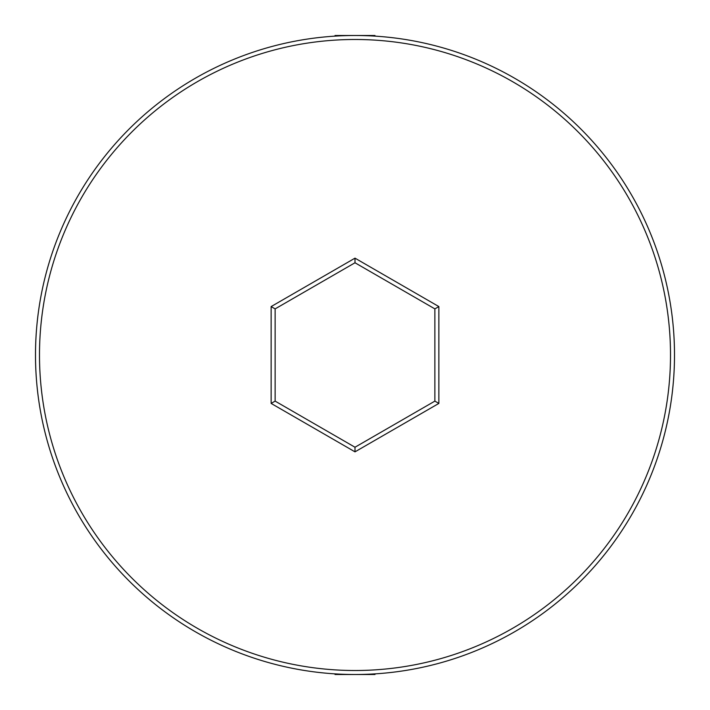 <?xml version="1.0" encoding="UTF-8"?>
<svg xmlns="http://www.w3.org/2000/svg" width="710" height="710" viewBox="0 0 710 710"><rect width="100%" height="100%" fill="white"/><g stroke="black" fill="none" stroke-linecap="round" stroke-linejoin="round"><path stroke-width="1.06" d="M35.5 355A319.5 319.5 0 0 1 355 35.5A319.5 319.5 0 0 1 674.5 355A319.5 319.5 0 0 1 355 674.5A319.5 319.5 0 0 1 35.5 355A319.5 319.5 0 0 0 355 674.5A319.5 319.5 0 0 0 674.5 355M438.869 403.422L355 451.844L271.131 403.422L271.131 306.578L355 258.156L438.869 306.578L438.869 403.422L434.875 401.114L434.875 308.885L355 262.771L275.125 308.885L275.125 401.114L355 447.229L434.875 401.114M335.031 673.879L335.031 674.5L374.969 674.5L374.969 673.879M335.031 36.121L335.031 35.5L374.969 35.5L374.969 36.121M438.869 306.578L434.875 308.885M355 262.771L355 258.156M275.125 308.885L271.131 306.578M275.125 401.114L271.131 403.422M355 451.844L355 447.229M670.506 355A315.506 315.506 0 0 0 355 39.494A315.506 315.506 0 0 0 39.494 355A315.506 315.506 0 0 0 355 670.506A315.506 315.506 0 0 0 670.506 355"/></g></svg>
